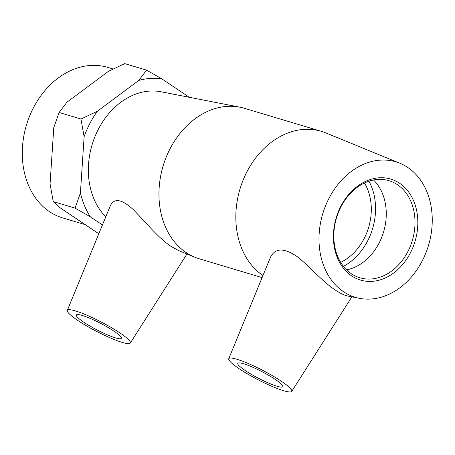 <?xml version="1.0" encoding="UTF-8"?>
<svg xmlns="http://www.w3.org/2000/svg" width="455" height="455" viewBox="0 0 455 455"><rect width="100%" height="100%" fill="white"/><g stroke="black" fill="none" stroke-linecap="round" stroke-linejoin="round"><path stroke-width="0.68" d="M351.63 275.866A52.712 41.143 106.7 0 0 417.701 226.692A52.712 41.143 106.7 0 0 357.539 186.192A52.712 41.143 106.7 0 0 351.63 275.866M351.34 273.728A50.681 39.562 -73.3 0 1 338.503 212.184A50.681 39.562 -73.3 0 1 388.945 180.669A50.681 39.562 -73.3 0 1 412.31 240.564A50.681 39.562 -73.3 0 1 359.877 277.772A50.681 39.562 -73.3 0 1 351.34 273.728M343.445 291.666A70.701 55.192 106.7 0 0 359.444 298.326A70.701 55.192 106.7 0 0 428.496 245.41A70.701 55.192 106.7 0 0 399.882 163.26A70.701 55.192 106.7 0 0 326.582 203.334A70.701 55.192 106.7 0 0 343.445 291.666M346.596 269.849A50.681 39.562 106.7 0 0 383.582 231.965A50.681 39.562 106.7 0 0 373.498 179.987M85.074 224.605L62.671 217.899A78.561 61.323 -73.3 0 1 49.441 211.62A78.561 61.323 -73.3 0 1 29.547 116.235A78.561 61.323 -73.3 0 1 107.727 67.38L113.119 68.995M146.601 70.161L161.866 78.851A83.618 65.27 106.7 0 0 138.752 80.438L146.601 70.161L124.75 63.62L108.404 71.35L66.953 102.204L59.105 112.482L53.775 127.627L50.067 183.894L53.235 201.588L60.003 207.73L98.815 233.756M90.352 216.813L75.086 208.128L80.416 192.977A83.618 65.27 106.7 0 0 90.352 216.813L102.432 224.946M84.124 136.716L80.956 119.022L97.302 111.293A83.618 65.27 106.7 0 0 84.124 136.716L80.416 192.977M80.956 119.022L59.105 112.482M97.302 111.293L138.752 80.438M75.086 208.128L53.235 201.588M161.866 78.851L189.252 97.285M399.882 163.26L325.695 132.871A78.561 61.323 106.7 0 0 321.275 131.307L244.392 108.296A78.561 61.323 106.7 0 0 239.836 107.17L161.161 91.791A70.701 55.192 106.7 0 0 96.045 134.054A70.701 55.192 106.7 0 0 105.776 216.819M245.114 370.45A25.343 3.737 27.4 0 1 237.789 363.335A25.343 3.737 27.4 0 1 262.006 371.678A25.343 3.737 27.4 0 1 282.782 386.659A25.343 3.737 27.4 0 1 268.626 383.099A25.343 3.737 27.4 0 1 245.114 370.45M114.012 331.206A25.343 3.737 27.4 0 1 121.337 338.321A25.343 3.737 27.4 0 1 97.12 329.977A25.343 3.737 27.4 0 1 76.338 314.997A25.343 3.737 27.4 0 1 90.499 318.557A25.343 3.737 27.4 0 1 114.012 331.206M77.595 320.303A35.479 5.232 27.4 0 1 67.312 310.395A35.479 5.232 27.4 0 1 101.243 322.015A35.479 5.232 27.4 0 1 130.301 343.047A35.479 5.232 27.4 0 1 121.303 342.12A35.479 5.232 27.4 0 1 77.595 320.303M284.54 390.987A35.479 5.232 -152.6 0 0 291.752 391.38A35.479 5.232 -152.6 0 0 281.531 381.353A35.479 5.232 -152.6 0 0 248.424 363.568A35.479 5.232 -152.6 0 0 228.757 358.728A35.479 5.232 -152.6 0 0 248.589 374.556A35.479 5.232 -152.6 0 0 284.54 390.987M228.757 358.728L270.315 257.632C274.905 247.838 283.954 247.554 297.451 256.774C309.627 266.522 323.329 282.316 335.278 290.034C340.425 293.435 344.674 295.46 348.024 296.091L359.444 298.326M110.417 205.552C114.341 197.868 121.883 199.154 133.042 209.408C144.4 220.669 158.38 238.147 171.057 246.394L178.718 250.608L194.911 257.246A78.561 61.323 106.7 0 0 199.335 258.81L262.103 277.601M321.275 131.307A78.561 61.323 106.7 0 0 243.101 180.14A78.561 61.323 106.7 0 0 262.956 275.531M239.836 107.17A78.561 61.323 106.7 0 0 165.131 159.944A78.561 61.323 106.7 0 0 186.106 252.536A78.561 61.323 106.7 0 0 194.911 257.246M343.44 266.34A55.999 43.714 106.7 0 0 368.931 181.192M340.681 262.353A50.681 39.562 106.7 0 0 364.438 183.007M291.752 391.38L351.869 296.848M130.301 343.047L186.942 253.981M67.312 310.395L110.406 205.546"/></g></svg>
